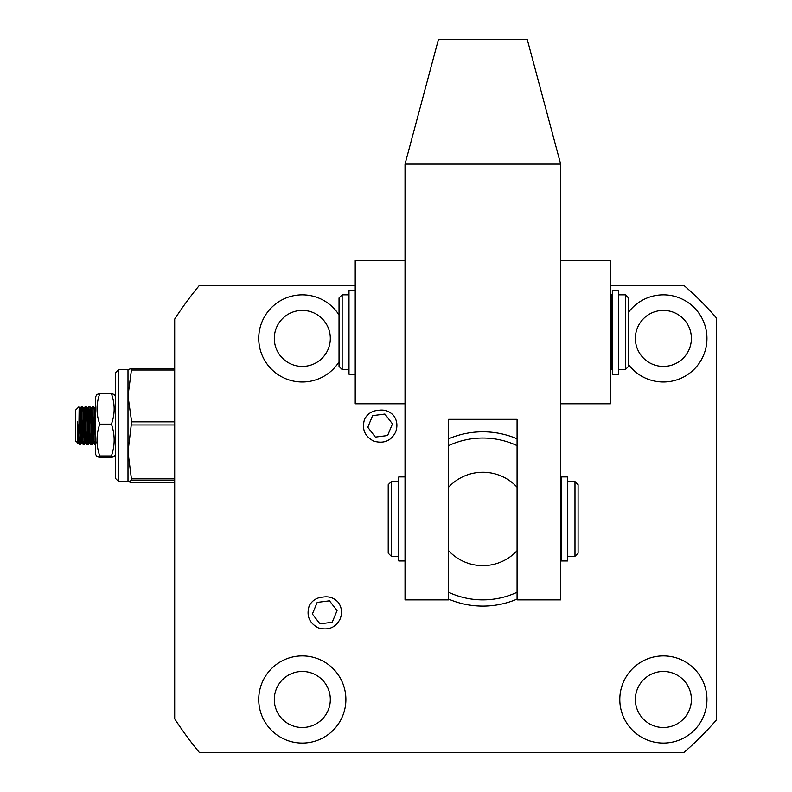 <?xml version="1.0" encoding="UTF-8"?>
<svg xmlns="http://www.w3.org/2000/svg" width="792" height="792" viewBox="0 0 792 792"><rect width="100%" height="100%" fill="white"/><g stroke="black" fill="none" stroke-linecap="round" stroke-linejoin="round"><path stroke-width="1.19" d="M302.306 310.405A28.017 28.017 0 0 0 274.299 338.412A28.017 28.017 0 0 0 302.306 366.429A28.017 28.017 0 0 0 330.323 338.412A28.017 28.017 0 0 0 302.306 310.405M302.306 671.467A28.017 28.017 0 0 0 274.299 699.484A28.017 28.017 0 0 0 302.306 727.501A28.017 28.017 0 0 0 330.323 699.484A28.017 28.017 0 0 0 302.306 671.467M663.379 310.405A28.017 28.017 0 0 0 635.362 338.412A28.017 28.017 0 0 0 663.379 366.429A28.017 28.017 0 0 0 691.386 338.412A28.017 28.017 0 0 0 663.379 310.405M663.379 671.467A28.017 28.017 0 0 0 635.362 699.484A28.017 28.017 0 0 0 663.379 727.501A28.017 28.017 0 0 0 691.386 699.484A28.017 28.017 0 0 0 663.379 671.467M610.464 285.496L683.981 285.496A308.147 308.147 0 0 1 716.295 317.81L716.295 720.086A308.147 308.147 0 0 1 683.981 752.4L199.287 752.4A367.29 367.29 0 0 1 174.685 718.819L174.685 319.087A367.29 367.29 0 0 1 199.287 285.496L355.222 285.496M339.035 314.968A43.58 43.58 0 0 0 258.727 338.412A43.58 43.58 0 0 0 339.035 361.865M302.306 743.064A43.58 43.58 0 0 0 345.886 699.484A43.58 43.58 0 0 0 302.306 655.905A43.58 43.58 0 0 0 258.727 699.484A43.58 43.58 0 0 0 302.306 743.064M628.511 364.558A43.58 43.58 0 0 0 706.949 338.412A43.58 43.58 0 0 0 628.511 312.266M663.379 743.064A43.58 43.58 0 0 0 706.949 699.484A43.58 43.58 0 0 0 663.379 655.905A43.58 43.58 0 0 0 619.799 699.484A43.58 43.58 0 0 0 663.379 743.064M527.294 39.6L560.657 164.102L560.657 599.881L517.077 599.881L517.077 419.344L448.599 419.344L448.599 599.881L405.029 599.881L405.029 164.102L438.392 39.6L527.294 39.6M560.657 164.102L405.029 164.102M398.802 481.595L391.327 481.595L391.327 556.301L398.802 556.301M574.982 481.595L578.091 484.714L578.091 553.192L574.982 556.301L574.982 481.595L567.508 481.595M391.327 481.595L388.219 484.714L388.219 553.192L391.327 556.301M610.464 369.537L611.711 369.537L611.711 294.832L610.464 294.842M342.154 369.537L339.035 366.429L339.035 297.95L342.154 294.832L348.995 294.842L342.154 294.832L342.154 369.537L348.995 369.537M625.403 369.537L628.511 366.429L628.511 297.95L625.403 294.832L618.552 294.832L625.403 294.842L625.403 369.537L618.552 369.537M561.281 476.933L561.281 560.974L567.508 560.974L567.508 476.933L561.281 476.933M448.599 438.798A87.15 87.15 0 0 1 517.077 438.798M560.657 479.704A87.15 87.15 0 0 1 561.281 480.962M561.281 556.934A87.15 87.15 0 0 1 560.657 558.202M517.077 599.098A87.15 87.15 0 0 1 448.599 599.098M517.077 592.277A80.933 80.933 0 0 1 448.599 592.277M448.599 487.209A46.688 46.688 0 0 1 517.077 487.209L517.077 550.688A46.688 46.688 0 0 1 448.599 550.688L448.599 487.209M448.599 445.619A80.933 80.933 0 0 1 517.077 445.619M115.553 372.656L115.553 478.487L118.661 481.595L118.661 369.537L115.553 372.656M174.685 482.605L131.63 482.605L127.997 481.566L127.997 369.537L118.661 369.537M128.007 369.527L131.63 368.537L127.997 395.921L131.63 421.839L127.997 451.915L131.63 480.526L128.017 481.625L118.661 481.595M174.685 480.526L131.63 480.526M131.63 368.537L174.685 368.537M131.63 478.873L174.685 478.873M174.685 424.967L131.63 424.967M131.63 421.839L174.685 421.839M174.685 370.012L131.63 370.012M81.269 436.352L80.725 444.223L79.428 444.233L78.497 442.867L78.972 438.422M81.002 441.887C80.378 454.628 79.754 419.958 79.131 409.256L78.824 434.511C79.131 443.995 79.448 446.45 79.754 441.887M95.941 441.887C95.317 454.628 94.694 419.958 94.07 409.256L93.773 406.89L92.516 406.9L92.832 409.256C93.456 419.948 94.08 454.628 94.703 441.887M91.06 414.79L91.575 408.276L93.446 442.867L94.387 444.243L95.624 444.243M92.476 436.352L91.931 444.223L90.635 444.233L89.704 442.867L90.169 438.422M92.209 441.887C91.585 454.628 90.961 419.958 90.338 409.256L90.031 406.89L88.793 406.89L89.1 409.256C89.724 419.948 90.338 454.628 90.961 441.887M88.744 436.352L88.169 444.243L86.912 444.243L85.972 442.867L86.437 438.422M88.466 441.887C87.843 454.628 87.229 419.958 86.605 409.256L86.298 406.89L85.051 406.9L85.358 409.256C85.981 419.948 86.605 454.628 87.229 441.887M85.001 436.352L84.437 444.243L83.18 444.243L82.239 442.867L82.705 438.422M84.734 441.887C84.11 454.628 83.487 419.958 82.863 409.256L82.566 406.89L81.319 406.89L81.626 409.256C82.249 419.948 82.873 454.628 83.497 441.887M91.961 414.79L92.04 412.711M88.219 414.79L88.308 412.711M87.328 414.79L87.843 408.276L88.793 406.89M84.487 414.79L85.031 406.91L84.1 408.276L85.972 442.867L85.348 442.886L83.506 408.276L83.051 412.573M80.754 414.79L81.319 406.89M78.824 406.89L75.705 410.008L75.705 441.134L77.903 442.867L77.458 421.74L78.824 434.511M78.042 436.352L77.725 443.134M77.893 441.075C77.755 444.421 77.606 443.668 77.458 438.808M95.624 425.779L94.713 408.276L94.248 412.573M93.357 436.352L92.812 442.886L90.981 408.276L90.516 412.573M89.625 436.352L89.08 442.886L87.239 408.276L86.783 412.573M85.892 436.352L85.348 442.886M82.15 436.352L81.606 442.886L79.774 408.276L79.309 412.573M78.418 436.352L77.903 442.867M77.458 421.74L78.497 442.867L77.873 442.886M79.853 414.79L80.398 408.256L82.239 442.867M83.586 414.79L84.1 408.276M86.328 406.91L87.862 408.256L89.704 442.867M92.506 406.91L90.951 408.256M92.822 442.886L93.466 442.886L93.911 438.422M94.793 414.79L95.307 408.276L95.624 410.325M95.624 431.105L94.891 431.105M93.644 431.105L91.159 431.105M89.912 431.105L87.417 431.105M86.179 431.105L83.685 431.105M82.437 431.105L79.952 431.105M78.477 431.105L77.458 431.105M79.586 420.324L82.081 420.324M83.328 420.324L85.813 420.324M87.061 420.324L89.555 420.324M90.793 420.324L93.288 420.324M79.398 414.79L81.893 414.79M83.14 414.79L84.021 414.79M86.873 414.79L87.754 414.79M88.407 414.79L89.367 414.79M90.605 414.79L93.1 414.79M94.347 414.79L95.624 414.79M95.624 436.352L95.07 436.352M93.822 436.352L91.328 436.352M90.09 436.352L87.595 436.352M86.358 436.352L83.863 436.352M82.615 436.352L81.071 436.352M78.883 436.352L77.458 436.352M95.624 400.079L95.624 454.361L96.99 456.717L99.752 455.954C96.109 445.371 96.109 434.758 99.752 424.126C96.109 414.028 96.109 403.9 99.752 393.743L96.99 394.416L95.624 396.782L95.624 400.079M115.553 454.361L114.187 456.717L111.424 457.39L99.752 457.39L96.99 456.717M114.187 456.717L111.424 455.954C115.068 445.371 115.068 434.758 111.424 424.126C115.068 414.028 115.068 403.9 111.424 393.743L114.187 394.416L115.553 396.782M99.752 393.743L111.424 393.743M99.752 424.126L111.424 424.126M99.752 455.954L111.424 455.954M174.685 615.602L174.685 600.94M560.657 404.375L560.657 403.781L610.464 403.781L560.657 403.781L610.464 403.781L610.464 260.598L560.657 260.598L610.464 260.598L560.657 260.598L560.657 259.687M405.029 260.598L355.222 260.598L405.029 260.598L355.222 260.598L355.222 403.781L405.029 403.781M612.325 290.169L618.552 290.169L618.552 374.21L612.325 374.21L612.325 290.169L618.552 290.169M348.995 290.169L355.222 290.169L348.995 290.169L348.995 374.21L355.222 374.21M405.029 476.933L398.802 476.933L398.802 560.974L405.029 560.974M322.958 597.109C316.879 597.495 312.315 600.356 309.276 605.692L309.187 605.91C306.207 615.731 309.246 623.047 318.305 627.868C328.383 630.719 335.699 627.68 340.253 618.75C342.401 612.691 341.728 607.216 338.243 602.346C334.075 597.841 328.977 596.099 322.958 597.109M329.472 600.821L337.055 610.632L332.204 622.274L319.968 623.839L312.385 614.028L317.186 602.415L329.472 600.821M378.368 410.345C372.28 410.731 367.726 413.592 364.686 418.928L364.587 419.156C361.607 428.967 364.647 436.283 373.705 441.104C383.783 443.965 391.109 440.926 395.663 431.987C397.812 425.928 397.138 420.463 393.644 415.582C389.476 411.088 384.387 409.335 378.368 410.345M384.882 414.058L392.456 423.868L387.615 435.521L375.368 437.075L367.795 427.274L372.587 415.661L384.882 414.058M561.281 481.595L560.657 481.595M561.281 556.301L560.657 556.301M574.982 556.301L567.508 556.301M611.711 297.634L612.325 297.634L611.711 297.643M93.793 406.91L95.337 408.256M88.189 444.223L89.734 442.886M83.477 408.256L84.13 408.256M80.725 444.223L82.259 442.886M79.745 408.256L81.299 406.91M91.931 444.223L92.842 442.867M90.06 406.91L90.981 408.276M84.457 444.223L85.378 442.867M82.586 406.91L83.506 408.276M78.854 406.91L79.774 408.276M611.711 366.736L612.325 366.736M339.035 297.95L342.154 294.842M628.511 297.95L625.403 294.842"/></g></svg>
